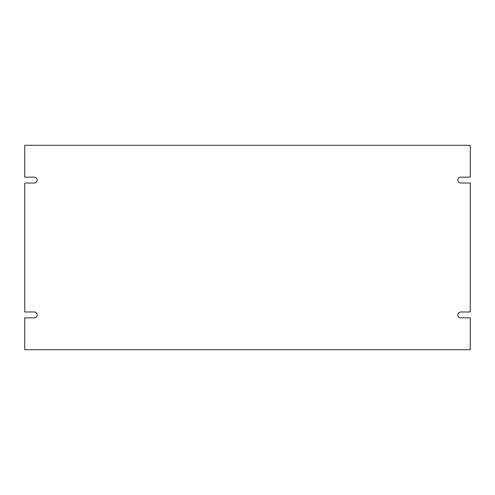 <?xml version="1.0" encoding="UTF-8"?>
<svg xmlns="http://www.w3.org/2000/svg" width="495" height="495" viewBox="0 0 495 495"><rect width="100%" height="100%" fill="white"/><g stroke="black" fill="none" stroke-linecap="round" stroke-linejoin="round"><path stroke-width="0.74" d="M460.727 317.839A2.933 2.933 0 0 1 457.801 314.913A2.933 2.933 0 0 1 460.727 311.98L470.25 311.98L470.25 183.02L460.727 183.02A2.933 2.933 0 0 1 457.801 180.087A2.933 2.933 0 0 1 460.727 177.161L470.25 177.161L470.25 145.295L24.75 145.295L24.75 177.161L34.273 177.161A2.933 2.933 0 0 1 37.199 180.087A2.933 2.933 0 0 1 34.273 183.02L24.75 183.02L24.75 311.98L34.273 311.98A2.933 2.933 0 0 1 37.199 314.913A2.933 2.933 0 0 1 34.273 317.839L24.75 317.839L24.75 349.705L470.25 349.705L470.25 317.839L460.727 317.839"/></g></svg>

